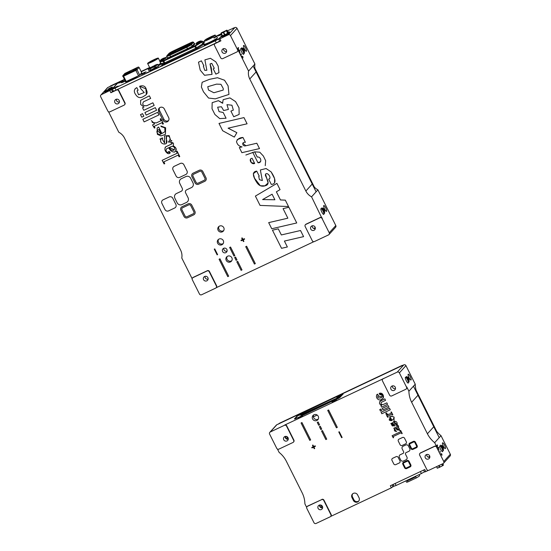 <?xml version="1.0" encoding="UTF-8"?>
<svg xmlns="http://www.w3.org/2000/svg" width="551" height="551" viewBox="0 0 551 551"><rect width="100%" height="100%" fill="white"/><g stroke="black" fill="none" stroke-linecap="round" stroke-linejoin="round"><path stroke-width="0.83" d="M207.879 277.656A2.438 2.356 -137.8 0 0 203.925 277.029A2.438 2.356 -137.8 0 0 203.588 279.681A2.438 2.356 -137.8 0 0 207.541 280.307A2.438 2.356 -137.8 0 0 207.879 277.656M205.041 276.354A2.438 2.356 -137.8 0 0 208.106 279.13M104.304 91.872A4.814 0.461 -26.6 0 0 104.229 92.038A4.814 0.461 -26.6 0 0 108.216 90.55A4.814 0.461 -26.6 0 0 112.762 87.884A4.814 0.461 -26.6 0 0 112.838 87.719A4.814 0.461 -26.6 0 0 108.85 89.207A4.814 0.461 -26.6 0 0 104.304 91.872M112.831 87.802A4.814 0.461 -26.6 0 0 108.609 89.469A4.814 0.461 -26.6 0 0 104.359 91.989A4.814 0.461 -26.6 0 0 104.297 92.072M110.441 89.124L106.708 90.936L110.441 89.124M108.457 88.794L112.19 86.975L108.457 88.794M226.385 49.989A2.438 2.356 -137.8 0 0 222.432 49.363A2.438 2.356 -137.8 0 0 222.101 52.014A2.438 2.356 -137.8 0 0 226.048 52.641A2.438 2.356 -137.8 0 0 226.385 49.989M223.554 48.681A2.438 2.356 -137.8 0 0 226.619 51.457M221.536 36.524A4.814 0.461 -26.6 0 0 221.385 36.669A4.814 0.461 -26.6 0 0 221.309 36.834A4.814 0.461 -26.6 0 0 225.297 35.347A4.814 0.461 -26.6 0 0 229.843 32.681A4.814 0.461 -26.6 0 0 229.919 32.523A4.814 0.461 -26.6 0 0 229.533 32.523M228.72 32.22L229.271 31.772L228.231 32.096M240.794 48.564A3.21 0.765 64.8 0 0 241.607 51.89A3.21 0.765 64.8 0 0 243.597 54.329A3.21 0.765 64.8 0 0 243.659 54.28A3.21 0.765 64.8 0 0 242.853 50.954A3.21 0.765 64.8 0 0 240.856 48.516A3.21 0.765 64.8 0 0 240.794 48.564M243.563 45.499A3.216 0.765 64.8 0 0 244.375 48.832A3.216 0.765 64.8 0 0 246.373 51.271A3.216 0.765 64.8 0 0 246.435 51.229A3.216 0.765 64.8 0 0 245.629 47.889A3.216 0.765 64.8 0 0 243.625 45.451A3.216 0.765 64.8 0 0 243.563 45.499M315.082 227.108A2.438 2.356 -137.8 0 0 311.129 226.482A2.438 2.356 -137.8 0 0 310.792 229.133A2.438 2.356 -137.8 0 0 314.745 229.76A2.438 2.356 -137.8 0 0 315.082 227.108M312.252 225.807A2.438 2.356 -137.8 0 0 315.31 228.582M320.957 208.65A3.21 0.765 64.8 0 0 321.77 211.977A3.21 0.765 64.8 0 0 323.761 214.408A3.21 0.765 64.8 0 0 323.823 214.367A3.21 0.765 64.8 0 0 323.017 211.033A3.21 0.765 64.8 0 0 321.019 208.602A3.21 0.765 64.8 0 0 320.957 208.65M323.726 205.578A3.216 0.765 64.8 0 0 324.539 208.919A3.216 0.765 64.8 0 0 326.536 211.357A3.216 0.765 64.8 0 0 326.598 211.309A3.216 0.765 64.8 0 0 325.793 207.975A3.216 0.765 64.8 0 0 323.788 205.537A3.216 0.765 64.8 0 0 323.726 205.578M223.265 240.58A3.203 3.099 -137.8 0 0 218.072 239.754A3.203 3.099 -137.8 0 0 217.631 243.239A3.203 3.099 -137.8 0 0 222.824 244.059A3.203 3.099 -137.8 0 0 223.265 240.58M218.568 239.313A3.203 3.099 -137.8 0 0 223.21 243.521M231.854 257.73A3.203 3.099 -137.8 0 0 226.661 256.911A3.203 3.099 -137.8 0 0 226.22 260.389A3.203 3.099 -137.8 0 0 231.413 261.215A3.203 3.099 -137.8 0 0 231.854 257.73M227.157 256.47A3.203 3.099 -137.8 0 0 231.799 260.671M226.888 249.472A2.438 2.356 -137.8 0 0 222.935 248.845A2.438 2.356 -137.8 0 0 222.597 251.497A2.438 2.356 -137.8 0 0 226.551 252.124A2.438 2.356 -137.8 0 0 226.888 249.472M223.851 248.232A2.438 2.356 -137.8 0 0 227.074 251.146M223.761 227.625A3.216 3.113 -137.8 0 0 218.554 226.798A3.216 3.113 -137.8 0 0 218.113 230.29A3.216 3.113 -137.8 0 0 223.32 231.117A3.216 3.113 -137.8 0 0 223.761 227.625M219.05 226.358A3.216 3.113 -137.8 0 0 223.713 230.58M203.484 91.831L201.377 87.01L202.141 82.285L209.545 79.323L217.473 77.719L224.539 80.239L228.093 85.86L228.961 94.421L215.31 98.849L208.547 98.044L203.484 91.831M228.961 94.421L228.1 85.86L224.546 80.239L217.48 77.719L209.552 79.316L202.148 82.278M223.196 90.075L213.891 92.747L208.471 89.992L207.775 86.7L216.557 84.124L220.937 84.303L223.265 88.539L223.196 90.075L213.891 92.754L208.471 89.999L207.775 86.7M119.181 100.537A2.438 2.356 -137.8 0 0 115.228 99.91A2.438 2.356 -137.8 0 0 114.89 102.562A2.438 2.356 -137.8 0 0 118.844 103.189A2.438 2.356 -137.8 0 0 119.181 100.537M116.344 99.228A2.438 2.356 -137.8 0 0 119.409 102.004M193.201 174.55A1.543 1.488 -137.8 0 0 192.995 176.217L196.087 182.402A1.543 1.488 -137.8 0 0 198.133 183.139L204.256 180.246A1.543 1.488 -137.8 0 0 204.917 178.242L201.818 172.064A1.543 1.488 -137.8 0 0 199.779 171.327L193.656 174.212A1.543 1.488 -137.8 0 0 192.988 176.224L196.087 182.409A1.543 1.488 -137.8 0 0 198.126 183.139L204.249 180.253A1.543 1.488 -137.8 0 0 204.703 179.915M205.957 177.753L202.858 171.568A2.721 2.631 -137.8 0 0 199.255 170.273L193.132 173.159A2.721 2.631 -137.8 0 0 191.948 176.713L195.047 182.898A2.721 2.631 -137.8 0 0 198.656 184.192L204.779 181.307A2.721 2.631 -137.8 0 0 205.957 177.753M205.585 180.707A2.721 2.631 -137.8 0 0 205.957 177.746L202.864 171.568A2.721 2.631 -137.8 0 0 199.255 170.273L193.132 173.159A2.721 2.631 -137.8 0 0 192.327 173.751A2.721 2.631 -137.8 0 0 192.327 173.758L192.327 173.751M168.599 210.868L174.701 207.989A2.721 2.631 -137.8 0 0 175.879 204.435L172.787 198.257A2.721 2.631 -137.8 0 0 169.178 196.962L163.075 199.834A2.721 2.631 -137.8 0 0 161.898 203.388L164.997 209.573A2.721 2.631 -137.8 0 0 168.599 210.868M259.5 148.598L256.814 143.232L245.829 145.781L256.821 143.232L259.507 148.591L241.882 152.682L239.313 147.537L242.054 146.903C239.044 146.311 237.199 144.534 236.51 141.559C237.557 138.962 239.706 137.598 242.963 137.468L245.395 142.33L242.97 137.468L237.164 139.658M242.722 143.17L245.829 145.774C242.151 146.848 241.593 141.579 245.395 142.33L245.402 142.323M239.313 147.537L242.041 146.897M260.651 161.608L257.951 162.738L252.73 152.324L257.951 162.738C262.503 163.192 261.078 156.215 257.262 157.09L254.645 151.842L245.849 155.024M252.082 158.268C247.984 158.764 251.545 165.114 254.665 163.433L252.082 158.268M280.053 189.634L276.919 183.366L255.388 196.094L260.051 205.406L288.524 206.535L285.315 200.144L280.445 199.951L276.375 191.81L280.053 189.634L276.912 183.373L255.395 196.087M262.607 199.565L272.091 194.207L274.887 199.772L262.607 199.565L274.88 199.772M300.522 230.511L281.341 234.94L278.283 228.844L272.463 230.187L281.54 248.315L287.36 246.972L284.406 241.069L303.587 236.634L300.522 230.511L281.341 234.946L278.283 228.837L272.469 230.187M214.27 249.135L214.745 248.907L217.604 254.631L217.128 254.858L214.27 249.135L214.738 248.914L217.611 254.624M162.69 138.349L162.449 137.867L162.69 138.349L162.063 138.859L164.618 143.06L164.522 135.904L169.15 135.58L170.562 140.174L171.898 140.87L170.569 140.174L169.157 135.574L164.522 135.904M159.907 139.066L162.449 137.867L159.9 139.072L160.871 139.617C159.032 144.293 168.213 146.187 166.822 140.65C165.617 138.046 166.03 136.434 168.055 135.821C170.541 137.55 170.707 139.513 168.537 141.71L168.84 142.316L171.891 140.877M162.063 138.852L164.618 143.053M201.397 60.851L203.877 65.796L201.397 60.851L198.491 62.16L201.397 60.851M213.237 68.882L214.284 68.29L213.237 68.882L215.861 74.13L218.967 72.649L218.182 66.065L215.785 61.815L210.413 58.303L204.889 59.873L206.852 70.259L204.779 70.37L203.347 66.148L203.87 65.803M218.967 72.642L218.182 66.065L215.792 61.815L210.413 58.296L204.889 59.873M206.859 70.259L204.786 70.37L203.347 66.148M214.284 68.296L211.784 63.372L210.034 63.944L211.295 67.821L212.039 74.378L204.531 75.28L200.22 70.129L198.491 62.16M210.034 63.937L212.039 74.378M217.645 107.197L219.084 111.653L223.203 112.5L219.078 111.653L217.645 107.197L221.44 106.756L223.665 110.544L228.41 109.435L226.957 104.662L231.943 105.22L233.342 110.11L230.91 111.102L233.342 110.11M226.068 118.231L223.203 112.5L226.068 118.238L219.739 118.603L214.931 114.518L212.018 108.733L212.169 102.658L218.444 100.668L222.549 103.244L223.169 99.669L229.912 97.899L235.58 101.618L239.017 107.796L239.141 114.422L239.024 107.789L235.587 101.611L229.919 97.899L223.176 99.669M212.176 102.658L218.437 100.668L222.818 103.12M230.91 111.102L233.748 116.764L239.148 114.415M226.964 104.656L228.41 109.429M219.002 123.431L243.976 117.59L247.082 123.796L228.086 128.169L236.861 132.667L234.32 137.096L222.659 130.732L219.002 123.431L243.983 117.583L247.082 123.796M159.645 107.721A3.216 3.113 -137.8 0 0 159.59 110.675L163.888 119.25A3.216 3.113 -137.8 0 0 168.599 120.524M163 120.235A3.216 3.113 -137.8 0 0 168.207 121.062A3.216 3.113 -137.8 0 0 168.654 117.57L164.356 108.988A3.216 3.113 -137.8 0 0 159.143 108.161A3.216 3.113 -137.8 0 0 158.702 111.66L163 120.235L163.888 119.25M324.016 211.419L321.832 207.851L324.022 208.788L324.608 209.959L324.587 213.354L324.016 211.419M324.05 209.711L324.608 209.959M324.257 210.124L324.236 212.658M324.05 209.676L323.279 209.366L324.029 210.868L324.05 209.676M323.471 209.752L323.106 209.607M323.678 210.744L323.692 210.193M322.039 208.257L323.671 208.96L324.029 209.669M323.671 208.96L324.022 208.788M311.563 196.831L322.073 218.513A1.605 1.55 -137.8 0 0 319.952 217.748L305.839 224.402A1.605 1.55 -137.8 0 0 305.151 226.495L312.307 240.787A1.605 1.55 -137.8 0 0 314.428 241.552L328.541 234.898A1.605 1.55 42.2 0 0 329.009 234.547L335.58 227.301A1.605 1.55 42.2 0 0 335.8 225.559L317.906 189.826A12.845 12.418 -137.8 0 1 312.21 184.027L256.098 71.974A12.845 12.418 -137.8 0 1 254.92 64.047L248.577 71.051A12.845 12.418 -137.8 0 0 249.755 78.972L305.867 191.032A12.845 12.418 -137.8 0 0 311.563 196.831L317.906 189.826M322.294 218.272A1.605 1.55 -137.8 0 0 320.172 217.507L306.067 224.154A1.605 1.55 -137.8 0 0 305.591 224.505L305.371 224.753M322.073 218.513L329.229 232.804A1.605 1.55 42.2 0 1 329.009 234.547M242.922 57.993L241.834 56.209L242.929 56.677L242.922 57.993M242.929 57.717L242.557 56.967L242.812 57.772M242.034 56.615L242.66 57.008M242.578 56.849L242.929 56.677M239.837 50.506L239.375 51.016L240.016 52.586L239.01 50.568L239.561 49.955L239.837 50.506L239.21 50.974M239.279 50.265L239.485 50.671M244.444 49.872L244.424 53.268L242.757 49.142L241.669 47.772L243.859 48.708L244.444 49.872L244.072 52.572M243.886 49.59L243.115 49.28L243.866 50.782L243.886 49.59M243.514 50.664L243.528 50.113M243.308 49.666L242.943 49.521M241.875 48.171L243.508 48.874L243.866 49.583M243.886 49.624L244.093 50.038M243.508 48.874L243.859 48.708M100.902 95.006L107.466 87.761A1.605 1.55 42.2 0 1 107.941 87.409L117.563 83.008L111.529 89.696L101.377 94.655A1.605 1.55 42.2 0 0 100.681 96.749L107.838 111.04A1.605 1.55 -137.8 0 0 109.966 111.805L124.071 105.158A1.605 1.55 -137.8 0 0 124.547 104.807L124.767 104.559A1.605 1.55 -137.8 0 0 124.987 102.817L118.864 90.584A1.605 1.55 -137.8 0 0 116.736 89.82L215.255 43.508A1.605 1.55 -137.8 0 0 214.559 45.602L220.689 57.834A1.605 1.55 -137.8 0 0 222.818 58.599L236.923 51.952A1.605 1.55 -137.8 0 0 237.619 49.852L230.463 35.56L237.026 28.315L254.92 64.047M113.292 90.943L110.875 92.726L116.516 90.061A1.605 1.55 -137.8 0 1 118.644 90.825L124.767 103.065A1.605 1.55 -137.8 0 1 124.547 104.807M215.255 43.508L220.903 40.843L219.87 38.79L218.713 39.204L221.385 36.221M227.563 30.76L234.898 27.55A1.605 1.55 42.2 0 1 237.026 28.315M219.87 38.79L228.334 34.796A1.605 1.55 42.2 0 1 230.463 35.56M220.903 40.843L219.766 41.208M215.482 43.26A1.605 1.55 -137.8 0 0 215.007 43.612L214.78 43.86M237.398 51.601L237.619 51.353A1.605 1.55 -137.8 0 0 237.839 49.611L248.577 71.051M237.798 48.151L238.349 47.538L238.624 48.089L238.163 48.598L238.803 50.162L237.798 48.151M238.066 47.847L238.624 48.089M240.973 53.743L241.414 54.914L240.973 53.743M313.822 241.696L216.185 287.732M215.689 288.111L201.583 294.757A1.605 1.55 42.2 0 1 199.455 293.993L192.299 279.701A1.605 1.55 -137.8 0 1 192.995 277.608L207.1 270.954A1.605 1.55 -137.8 0 1 209.228 271.719L216.385 286.017A1.605 1.55 -137.8 0 1 215.689 288.111M216.164 287.76L216.385 287.512A1.605 1.55 -137.8 0 0 216.605 285.769L209.449 271.478A1.605 1.55 -137.8 0 0 207.321 270.713L193.215 277.367A1.605 1.55 -137.8 0 0 192.74 277.711L192.519 277.959M157.145 128.039L158.633 127.04L161.877 133.521L164.997 131.655L161.877 133.528L158.633 127.04L157.145 128.039L157.338 134.32L161.002 135.904L165.424 134.375L165.624 127.77L160.885 125.986L165.631 127.77L165.431 134.368M164.99 131.661L164.79 127.832L161.216 126.647L160.885 125.986M158.964 129.595C154.728 130.263 157.868 136.304 161.112 133.886L158.964 129.595M163.413 123.83L160.83 118.679L163.413 123.83L162.731 124.154L161.98 122.653L154.211 126.31L154.962 127.811L154.397 128.08L152.51 124.96L154.611 123.968L151.325 120.621L152.985 122.143L152.145 122.46L156.339 122.914L161.009 120.717L156.346 122.907L152.145 122.46M160.155 119.002L160.83 118.679L160.148 119.002L161.009 120.717M151.325 120.621L152.992 122.136M255.327 263.626L254.424 264.053L245.718 246.676L246.621 246.249L255.327 263.626L246.628 246.242L245.725 246.669M243.149 239.857L243.9 241.352L243.156 239.857L244.63 239.162L244.396 238.686L244.623 239.162M242.915 239.382L244.389 238.693L242.922 239.382L242.171 237.894L242.922 239.382M241.703 238.115L242.171 237.894L241.703 238.108L242.447 239.602L240.973 240.298L241.214 240.773L242.688 240.078L243.432 241.572L243.9 241.352M234.843 255.616L230.552 247.041L229.643 247.468L233.934 256.043L234.843 255.616L230.545 247.048L229.643 247.468M228.672 276.196L219.966 258.818L219.071 259.239L227.763 276.623L228.672 276.196L219.973 258.812L219.071 259.239M296.741 222.962L288.896 207.279L283.069 208.629L287.856 218.189L268.674 222.625L271.739 228.748L296.741 222.962L288.889 207.286L283.076 208.629M287.856 218.182L268.674 222.625M271.113 171.898L266.112 168.523L260.361 169.977L266.105 168.53L271.113 171.898C276.051 179.227 276.395 184.192 271.292 184.385L268.688 179.171C272.69 177.925 266.016 170.3 265.341 175.252C266.553 178.407 270.761 184.282 265.458 185.694C261.87 186.92 258.984 185.832 256.807 182.436C254.679 179.227 250.423 171.878 256.711 171.106L259.225 176.106L256.718 171.099L253.288 173.71L254.528 178.235L260.334 185.777L264.941 185.818L268.11 182.946L265.506 174.088M260.354 169.983L262.352 180.542L259.438 179.688L258.708 176.396L259.218 176.106M262.359 180.542L259.438 179.681L258.708 176.396M156.594 110.228L155.299 107.638L144.913 112.535L146.208 115.118L156.594 110.228L155.299 107.638L144.92 112.535M143.983 107.039L142.516 107.734L143.99 107.039L140.67 104.435L140.574 100.344L149.383 95.833L140.574 100.344M142.509 107.734L143.79 110.296L154.177 105.399L152.882 102.817L146.745 105.709C143.06 105.971 141.965 104.676 143.46 101.818L150.678 98.415L149.383 95.833L150.678 98.415M137.075 90.901L138.129 90.199L136.82 87.602C133.783 89.379 133.535 91.886 136.076 95.13C138.191 98.161 141.008 98.381 144.527 95.784C147.103 94.503 147.758 92.609 146.483 90.109C145.726 86.287 143.432 85.012 139.603 86.293L140.904 88.89L144.252 92.534L138.515 94.724L137.075 90.901L138.521 94.717L144.252 92.534M181.947 204.573L186.513 202.417A3.595 3.478 -137.8 0 0 188.07 197.726L185.639 192.871A2.314 2.232 -137.8 0 1 186.637 189.854L191.431 187.595A3.595 3.478 -137.8 0 0 192.988 182.904L190.667 178.276A3.595 3.478 -137.8 0 0 185.907 176.568L181.341 178.717A3.595 3.478 -137.8 0 0 179.784 183.414L182.216 188.27A2.314 2.232 -137.8 0 1 181.217 191.287L176.423 193.546A3.595 3.478 -137.8 0 0 174.867 198.236L177.181 202.864A3.595 3.478 -137.8 0 0 181.947 204.573M194.503 214.277A2.721 2.631 -137.8 0 0 194.882 211.315L191.782 205.13A2.721 2.631 -137.8 0 0 188.18 203.836L182.078 206.715A2.721 2.631 -137.8 0 0 181.272 207.314M187.581 201.632A3.595 3.478 -137.8 0 0 188.077 197.726L185.639 192.871A2.314 2.232 -137.8 0 1 185.956 190.364M181.899 190.777A2.314 2.232 -137.8 0 1 181.217 191.28L176.43 193.539A3.595 3.478 -137.8 0 0 175.363 194.324M192.499 186.81A3.595 3.478 -137.8 0 0 192.995 182.898L190.674 178.276A3.595 3.478 -137.8 0 0 185.914 176.561L181.348 178.717A3.595 3.478 -137.8 0 0 180.28 179.502M138.129 90.199L136.827 87.602L135.05 88.821M146.318 94.455L145.884 88.828L139.603 86.287M154.177 105.399L152.882 102.81L146.752 105.702C143.06 105.964 141.965 104.669 143.467 101.811M268.688 179.165L269.776 178.558M274.55 182.774L274.598 178.614L271.12 171.891M236.992 259.9L236.083 260.334L234.657 257.469L235.559 257.041L236.992 259.9L235.552 257.048L234.65 257.475M241.999 269.907L241.097 270.341L236.799 261.766L237.708 261.332L241.999 269.907L237.701 261.339L236.799 261.766M240.98 240.291L242.447 239.602M152.517 124.953L154.604 123.968M154.218 126.31L154.962 127.811M192.147 278.716L181.782 258.02A12.845 12.418 -137.8 0 0 180.604 250.092L124.492 138.032A12.845 12.418 -137.8 0 0 118.796 132.24L108.547 111.763M228.1 128.169L236.868 132.66L234.327 137.096M164.742 163.647L163.847 161.856L178.214 155.079L179.089 156.821L179.764 156.498L177.078 151.119L176.403 151.442L177.264 153.185L162.125 160.32L164.108 163.95L164.742 163.647L163.84 161.856M179.764 156.498L177.071 151.126L176.396 151.442M165.093 147.296L165.748 146.814C164.329 148.88 164.742 150.919 166.974 152.937C168.22 153.998 169.295 153.943 170.204 152.765C169.522 151.091 168.778 151.057 167.959 152.675C165.947 151.739 165.52 150.416 166.684 148.701C165.527 150.409 165.954 151.732 167.965 152.668L168 152.641M168.262 151.835L169.983 153.171M170.707 142.516L170.7 142.516C173.331 142.316 174.123 143.37 173.09 145.678C174.123 143.37 173.324 142.316 170.7 142.523L170.92 142.964C172.132 142.764 172.463 143.081 171.912 143.914L165.748 146.814L172.236 143.694M175.79 151.339L175.859 148.047L173.097 145.684C176.699 147.854 177.16 149.989 174.474 152.083C171.822 151.952 169.922 150.499 168.764 147.723L166.684 148.701M168.537 141.703L169.081 141.201M166.519 136.111L166.361 143.37M287.36 246.972L284.412 241.069M303.587 236.627L300.529 230.504M288.524 206.535L285.315 200.137L280.452 199.944L276.375 191.803M265.251 165.665L265.651 160.727L263.357 156.016L259.769 152.186L254.645 151.842M142.84 119.305L157.648 112.321L142.84 119.312L144.135 121.895L158.936 114.911L157.648 112.321L158.943 114.904M140.498 114.615L141.786 117.205L143.839 116.233L142.551 113.651L140.498 114.615L142.544 113.651L143.845 116.233M186.624 173.889A2.721 2.631 -137.8 0 0 186.996 170.934L183.903 164.749A2.721 2.631 -137.8 0 0 180.294 163.454L174.192 166.333A2.721 2.631 -137.8 0 0 173.386 166.932M175.507 207.39A2.721 2.631 -137.8 0 0 175.886 204.435L172.787 198.25A2.721 2.631 -137.8 0 0 169.185 196.955L163.082 199.834A2.721 2.631 -137.8 0 0 162.276 200.426M315.282 227.673L313.671 228.431M182.147 208.106A1.543 1.488 -137.8 0 0 181.933 209.779L185.033 215.958A1.543 1.488 -137.8 0 0 187.071 216.695L193.174 213.816A1.543 1.488 -137.8 0 0 193.628 213.478M250.471 158.977L251.222 162.538L254.665 163.433M177.264 153.185L162.125 160.32M180.294 163.461L174.192 166.333A2.721 2.631 -137.8 0 0 173.014 169.887L176.106 176.072A2.721 2.631 -137.8 0 0 179.716 177.367L185.818 174.488A2.721 2.631 -137.8 0 0 186.996 170.941L183.896 164.756A2.721 2.631 -137.8 0 0 180.294 163.461M169.315 147.468C170.287 149.893 171.857 150.774 174.02 150.106C175.177 147.813 174.405 146.552 171.712 146.332L169.315 147.468L174.295 149.851M157.255 130.615L161.112 133.886M185.026 215.964A1.543 1.488 -137.8 0 0 187.071 216.695L193.174 213.822A1.543 1.488 -137.8 0 0 193.835 211.811L190.742 205.626A1.543 1.488 -137.8 0 0 188.704 204.896L182.601 207.768A1.543 1.488 -137.8 0 0 181.933 209.779L185.026 215.964M194.875 211.322L191.782 205.137A2.721 2.631 -137.8 0 0 188.173 203.842L182.071 206.721A2.721 2.631 -137.8 0 0 180.893 210.268L183.993 216.453A2.721 2.631 -137.8 0 0 187.595 217.748L193.697 214.869A2.721 2.631 -137.8 0 0 194.875 211.322M152.475 66.988L150.409 67.697L155.513 65.142L152.475 66.988M153.281 66.099L151.373 67.243L153.281 66.099M154.631 68.558L156.112 67.732M150.368 67.821L152.482 67.312L155.637 65.183M151.132 67.139A4.973 0.475 -26.6 0 0 149.727 67.966A4.973 0.475 -26.6 0 0 148.66 68.779A4.973 0.475 -26.6 0 0 148.866 68.909L148.233 69.426L148.866 68.909L149.9 69.185L152.221 67.601L154.941 66.809L156.436 65.342A4.973 0.475 -26.6 0 0 157.428 64.384A4.973 0.475 -26.6 0 0 157.29 64.398A4.973 0.475 -26.6 0 0 154.638 65.383M148.866 68.909A4.973 0.475 -26.6 0 0 152.221 67.601A4.973 0.475 -26.6 0 0 156.436 65.342L158.323 64.674L157.29 64.398M158.323 64.674L158.853 65.734L150.43 70.246L148.77 70.487L148.233 69.426M154.941 66.809L155.472 67.869M149.9 69.185L150.43 70.246M158.578 66.086L158.853 65.734M156.181 59.549A3.816 0.365 -26.6 0 0 153.02 60.906A3.816 0.365 -26.6 0 0 150.044 62.628M153.13 61.154L153.577 60.941L153.13 61.154M154.273 60.452L154.728 60.238L154.273 60.452M152.496 61.292L152.944 61.078L152.496 61.292M150.988 62.16L151.435 61.946L150.988 62.16M157.214 58.799A4.828 0.461 -26.6 0 0 157.29 58.633A4.828 0.461 -26.6 0 0 153.281 60.128A4.828 0.461 -26.6 0 0 148.729 62.8A4.828 0.461 -26.6 0 0 148.653 62.959A4.828 0.461 -26.6 0 0 152.655 61.471A4.828 0.461 -26.6 0 0 157.214 58.799M158.378 64.791A5.985 0.572 -26.6 0 0 160.658 63.269M147.709 63.275A5.985 0.572 -26.6 0 0 147.613 63.475A5.985 0.572 -26.6 0 0 152.579 61.629A5.985 0.572 -26.6 0 0 158.227 58.316A5.985 0.572 -26.6 0 0 158.323 58.117A5.985 0.572 -26.6 0 0 153.357 59.963A5.985 0.572 -26.6 0 0 147.709 63.275M158.729 65.486A7.067 0.675 -26.6 0 0 161.057 64.081M158.433 64.894A7.067 0.675 -26.6 0 0 160.761 63.482M160.734 60.603L162.738 60.1L165.706 58.11M160.706 60.555L160.32 61.085A0.503 0.482 -98.3 0 0 160.114 61.753L161.409 64.426A4.043 0.386 -26.6 0 1 161.223 64.398L160.796 63.551A4.043 0.386 -26.6 0 0 160.988 63.579L164.033 63.138L163.158 61.313L160.114 61.753A4.009 0.386 153.4 0 1 159.921 61.726L160.796 63.551A4.043 0.386 -26.6 0 0 160.988 63.579L164.715 62.869L195.639 48.288L202.685 43.922A4.043 0.386 -26.6 0 0 203.574 43.171L202.637 41.38A4.009 0.386 153.4 0 1 201.756 42.117L194.744 46.477L163.158 61.313A0.503 0.482 -98.3 0 1 163.365 60.638L194.606 45.933L195.639 48.288L202.685 43.922A4.043 0.386 -26.6 0 0 203.574 43.171A4.043 0.386 -26.6 0 0 203.388 43.15M161.409 64.426L164.453 63.985L164.033 63.138L164.715 62.869L163.681 60.514M196.273 43.846L198.277 43.343L201.253 41.353M213.506 36.889A7.349 0.703 153.4 0 1 208.195 39.672A7.349 0.703 153.4 0 1 203.76 41.483L205.42 39.651A7.349 0.703 153.4 0 1 210.73 36.869A7.349 0.703 153.4 0 1 215.172 35.05L213.506 36.889L214.091 38.053A7.349 0.703 -26.6 0 0 216.619 36.146A7.349 0.703 -26.6 0 0 215.758 36.221L215.172 35.05M216.639 36.187L221.344 33.969L216.626 36.166L217.363 37.633A7.349 0.703 153.4 0 1 209.525 42.324A7.349 0.703 153.4 0 1 204.221 44.211L203.477 42.723A7.349 0.703 -26.6 0 0 204.345 42.654L203.76 41.483M210.076 37.592L206.294 39.858L212.638 36.683L210.076 37.592M215.758 36.221L214.091 38.053M204.056 42.076A7.349 0.703 -26.6 0 0 203.477 42.723M130.091 72.064L130.126 71.279L129.657 71.107L136.91 68.007L135.594 69.467L133.032 70.955L135.608 69.743L137.922 67.188L124.884 73.414L122.818 75.707L133.032 70.955M130.435 71.899L130.126 71.279M129.444 71.348L129.85 71.582L128.404 71.837L129.657 71.107M129.051 72.553L128.81 72.071L128.679 72.725M126.2 73.896L126.034 73.565L128.514 72.395L128.107 72.16L128.404 71.837M125.924 74.309L124.306 74.791L125.628 73.331L128.107 72.16M125.628 73.331L126.034 73.565L125.387 74.275M135.608 69.743L135.835 70.397L137.006 69.722L136.379 69.295M138.439 67.022L139.079 67.415L141.827 72.89L139.066 67.449L137.006 69.722L139.727 75.15M122.825 75.714L122.77 76.465L123.576 76.183L123.348 75.521M141.731 72.711L139.92 74.998L138.542 75.79L135.835 70.397L123.576 76.183L126.275 81.576M129.747 72.367L129.154 72.691L129.747 72.367M128.817 72.87L128.445 73.028L128.817 72.87M128.934 72.787L128.383 73.049L128.934 72.787M128.975 72.877L128.548 73.069M128.486 73.097L129.051 72.849M129.884 72.45L130.553 72.126M126.957 73.834L127.329 73.62M133.246 70.714L130.546 71.995M130.132 72.188L128.803 72.815M128.714 72.856L126.213 74.171M134.961 68.806L137.791 67.332L134.905 68.689M128.417 71.747L125.132 73.545L128.417 71.747M126.365 73.82L133.48 70.466M134.327 70.067L134.162 69.736L136.235 68.758M134.375 69.206L134.162 69.736M133.679 69.35L133.466 69.874L134.251 69.509M133.466 69.874L133.707 70.356M137.585 67.559L134.85 68.93L137.44 67.532M125.483 73.345L128.073 71.947L125.463 73.393M129.919 72.326L130.415 72.091L129.919 72.326M129.843 72.36L130.587 71.947L129.843 72.36M182.305 55.823L181.809 56.119M142.998 73.696L146.084 71.878L143.997 72.594L140.932 74.461L142.998 73.696M124.857 80.639L121.172 82.781L124.932 80.949L123.011 82.127M215.372 40.65L218.458 38.832L216.371 39.548L213.306 41.408L215.145 40.753M115.159 87.898L118.245 86.08L116.158 86.796L113.093 88.656L114.932 88.002M120.132 82.416L123.21 80.591L121.124 81.314L118.066 83.173L120.132 82.416M162.559 65.548L165.644 63.73L163.557 64.446L160.493 66.313L162.559 65.548M221.385 34.038L218.272 35.925L221.626 34.52M147.468 72.395L146.738 72.835L147.468 72.395M147.744 72.353L146.841 72.746M208.312 43.247L209.931 42.661L207.513 43.743M208.567 43.212L207.775 43.591L208.567 43.212M211.598 41.497L212.665 40.994L211.598 41.497M124.381 79.681L121.268 81.155A3.726 0.358 -26.6 0 0 117.356 83.408L112.39 88.89A3.726 0.358 -26.6 0 0 112.328 89.014A3.726 0.358 -26.6 0 0 115.014 88.057L215.227 40.808A3.726 0.358 -26.6 0 0 219.14 38.556L221.344 36.125M221.633 35.808L222.039 35.354M112.328 89.014L113.361 91.073A3.726 0.358 -26.6 0 0 116.047 90.116L216.261 42.868A3.726 0.358 -26.6 0 0 219.629 41.036M138.542 75.79L125.201 81.941M133.094 78.607L131.868 79.33M132.653 78.924L132.02 79.165M132.777 78.786L132.082 79.082M134.292 78.042L133.163 78.752L134.292 78.042M135.16 77.636L134.465 78.139L135.16 77.636M137.006 76.768L135.78 77.491M136.558 77.078L135.939 77.347M136.682 76.947L135.994 77.243M154.018 69.309L152.717 70.067M154.514 69.137L155.506 68.696L154.514 69.137M156.098 68.331L155.651 68.689M157.49 67.67L156.305 68.228M177.939 57.793L176.864 58.337M183.91 54.983L182.705 55.672M209.931 42.654L208.884 43.15M205.461 44.417L204.352 44.941M150.65 70.211A3.843 0.372 -26.6 0 0 152.489 69.729M153.626 69.206A3.843 0.372 -26.6 0 0 156.718 67.525M149.741 67.725L141.242 71.733M214.029 40.375L212.955 40.919M212.617 41.043L211.398 41.766M212.176 41.359L211.508 41.669M212.3 41.222L211.605 41.518M211.005 41.862L210.069 42.372M209.366 42.579L208.492 43.164M208.126 43.336L209.408 42.53L208.126 43.274M208.925 42.895L208.299 43.157M209.049 42.758L208.354 43.054M207.947 43.391L206.797 43.935M206.763 43.804L205.537 44.528M206.322 44.121L205.695 44.383M206.446 43.984L205.75 44.28M182.05 55.858L181.238 56.326M180.948 56.381L179.282 57.311M180.7 56.553L179.901 57.022M180.129 56.767L180.721 56.629M178.235 57.662L179.295 57.152L178.235 57.662M158.846 67.029L157.586 67.711M152.035 70.211L151.236 70.707M150.637 70.9L149.941 71.354M150.657 71.01L149.996 71.258L150.657 71.01M149.245 71.561L148.55 72.064L149.245 71.561M148.605 71.857L148.157 72.215M147.516 72.374L146.793 72.835M131.792 79.22L130.683 79.743M130.38 79.888L129.086 80.646M128.975 80.549L127.749 81.272M128.535 80.866L127.908 81.135M128.659 80.728L127.963 81.031M127.129 81.417L126.441 81.92L127.129 81.417M152.296 70.177L151.497 70.556L152.296 70.177M208.581 43.24L208.085 43.529M156.525 68.269L157.62 67.58L156.525 68.269M157.021 67.931L156.649 68.11L157.021 67.931M153.791 69.385L152.661 70.094L153.791 69.385M158.888 66.981L157.579 67.683L158.888 66.981M158.385 67.367L157.848 67.559L158.385 67.367M177.553 58.055L176.919 58.372L177.553 58.055M205.234 44.493L204.166 45.127L205.234 44.493M205.068 44.679L204.435 44.996L205.068 44.679M182.037 55.837L181.231 56.305L182.037 55.837M182.298 55.803L181.499 56.181L182.298 55.803M183.683 55.059L182.698 55.644L183.683 55.059M183.449 55.314L182.966 55.52L183.449 55.314M205.737 44.259L206.804 43.756L205.737 44.259M213.595 40.684L213.023 40.981M207.451 43.453L206.653 44.004L207.451 43.453M213.643 40.636L213.01 40.953L213.643 40.636M127.949 81.004L129.017 80.501L127.949 81.004M130.16 79.964L129.03 80.673L130.16 79.964M131.565 79.296L130.497 79.929L131.565 79.296M131.407 79.482L130.773 79.799L131.407 79.482M135.98 77.216L137.047 76.713L135.98 77.216M152.303 70.204L151.807 70.494M158.53 67.208L158.02 67.566M177.505 58.103L176.933 58.399M150.871 70.859L150.251 71.107M201.094 41.594L200.75 41.167A9.753 9.422 -137.8 0 0 196.156 43.329L196.411 44.114M201.315 41.49L200.922 40.974A9.753 9.422 -137.8 0 0 196.328 43.136L196.294 43.322M200.75 41.167L196.115 43.515L200.922 41.249M196.128 43.55L196.335 43.949M165.555 58.351L165.204 57.924A9.753 9.422 -137.8 0 0 160.61 60.087L165.204 57.924M165.768 58.248L165.383 57.731A9.753 9.422 -137.8 0 0 160.782 59.894L160.747 60.087M165.555 57.821L166.905 56.629L165.383 57.731M165.383 58.013L160.575 60.293L160.789 60.706M163.117 60.975L163.681 60.7M164.453 63.985L196.066 49.135L203.112 44.762A4.043 0.386 -26.6 0 0 204.001 44.018L203.574 43.171M165.142 63.716L164.715 62.869L195.639 48.288L196.066 49.135M143.487 73.462L142.764 73.806M144.582 72.89L143.412 73.317M144.341 73.338L144.142 72.863M144.823 73.138L144.693 72.629M143.611 73.4L144.031 73.187M141.208 74.426L145.884 72.085M142.702 74.199L142.392 73.772M123.851 81.727L124.271 81.507M122.942 82.519L122.639 82.099M121.454 82.746L124.953 80.825M109.725 86.693A1.605 1.55 42.2 0 1 110.2 86.342L124.374 79.661M109.924 86.473L110.124 86.259A1.605 1.55 42.2 0 1 110.599 85.908L124.271 79.461M141.235 71.713L149.734 67.704M141.132 71.506L149.631 67.504M203.112 42.282L203.96 41.883M216.212 36.111L221.233 33.742M233.039 28.177A1.605 1.55 42.2 0 1 233.865 28.039M253.123 66.03L316.109 191.81M254.913 68.372L314.394 187.161M119.836 82.912L119.188 82.719L119.898 82.519M120.745 82.113L121.165 81.899M121.716 81.603L119.526 82.485M121.475 82.058L121.275 81.576M121.957 81.851L121.826 81.341M118.341 83.139L123.018 80.797M117.032 86.927L115.097 87.747M116.502 87.54L116.302 87.058M114.863 88.394L114.56 87.974M115.772 87.602L116.199 87.382M113.375 88.621L118.052 86.28M163.172 65.252L163.592 65.039M163.874 64.887L162.331 65.659M164.384 64.99L164.253 64.481M162.263 66.051L161.96 65.624M164.425 64.584L163.847 64.804M160.768 66.278L165.445 63.937M220.951 34.865L221.371 34.651M221.681 34.809L221.481 34.327L220.111 35.271M218.554 35.891L221.474 34.224M215.985 40.354L216.405 40.133M217.239 39.679L215.31 40.498M213.581 41.373L218.258 39.031M228.355 32.344A4.47 0.427 153.4 0 1 229.347 32.144A4.47 0.427 153.4 0 1 229.278 32.295A4.47 0.427 153.4 0 1 225.056 34.768A4.47 0.427 153.4 0 1 221.35 36.146A4.47 0.427 153.4 0 1 221.419 36.001A4.47 0.427 153.4 0 1 222.101 35.471M229.347 32.144L229.671 32.791A4.47 0.427 153.4 0 1 229.664 32.853M227.095 30.884L226.812 30.326L221.185 32.964L226.785 30.326L223.727 32.302L224.939 34.727L222.39 35.76L221.185 32.964M224.526 34.927L223.307 32.495L221.041 33.349M221.178 33.329L222.39 35.76M221.337 32.888L226.922 30.167L221.323 32.812M227.267 30.808L226.922 30.167M226.84 30.105L228.445 32.516L227.618 33.294L226.406 30.863M226.681 30.691L227.894 33.115M227.618 33.294L224.939 34.727M223.727 32.302L223.307 32.495M221.729 36.827A4.47 0.427 153.4 0 1 221.674 36.793L221.35 36.146M303.897 412.837L301.507 413.629L298.456 415.516L303.897 412.837M342.267 394.75L336.819 397.423L342.267 394.75M339.175 398.022L333.713 400.797M300.66 416.377L295.391 418.801M304.366 413.154L300.743 415.213L302.974 414.683L335.614 399.296L339.981 396.713L304.366 413.154L304.772 413.512L304.29 414.07M301.418 413.629L297.506 415.523L294.427 418.925L296.989 418.113L339.905 397.485L342.984 394.082L340.422 394.895L301.418 413.629L297.747 415.736L294.778 419.015M340.532 395.191L342.998 394.399M332.033 402.023L336.358 399.916L332.033 402.023M298.181 417.982L302.506 415.881L298.181 417.982M395.246 387.195A2.438 2.356 -137.8 0 0 391.293 386.568A2.438 2.356 -137.8 0 0 390.955 389.22A2.438 2.356 -137.8 0 0 394.909 389.846A2.438 2.356 -137.8 0 0 395.246 387.195M392.415 385.886A2.438 2.356 -137.8 0 0 395.473 388.662M318.244 416.294A3.216 3.113 -137.8 0 0 313.03 415.468A3.216 3.113 -137.8 0 0 312.589 418.96A3.216 3.113 -137.8 0 0 317.803 419.786A3.216 3.113 -137.8 0 0 318.244 416.294M313.671 414.931A3.216 3.113 -137.8 0 0 318.271 419.097M429.601 455.801A2.438 2.356 -137.8 0 0 425.647 455.174A2.438 2.356 -137.8 0 0 425.31 457.826A2.438 2.356 -137.8 0 0 429.263 458.453A2.438 2.356 -137.8 0 0 429.601 455.801M426.77 454.492A2.438 2.356 -137.8 0 0 429.828 457.268M439.774 445.911A3.21 0.765 64.8 0 0 440.58 449.244A3.21 0.765 64.8 0 0 442.577 451.675A3.21 0.765 64.8 0 0 442.639 451.627A3.21 0.765 64.8 0 0 441.833 448.3A3.21 0.765 64.8 0 0 439.836 445.869A3.21 0.765 64.8 0 0 439.774 445.911M442.543 442.846A3.216 0.765 64.8 0 0 443.355 446.179A3.216 0.765 64.8 0 0 445.353 448.624A3.216 0.765 64.8 0 0 445.415 448.576A3.216 0.765 64.8 0 0 444.602 445.242A3.216 0.765 64.8 0 0 442.605 442.797A3.216 0.765 64.8 0 0 442.543 442.846M322.397 506.348A2.438 2.356 -137.8 0 0 318.444 505.722A2.438 2.356 -137.8 0 0 318.106 508.373A2.438 2.356 -137.8 0 0 322.06 509A2.438 2.356 -137.8 0 0 322.397 506.348M319.559 505.04A2.438 2.356 -137.8 0 0 322.624 507.815M288.042 437.742A2.438 2.356 -137.8 0 0 284.089 437.115A2.438 2.356 -137.8 0 0 283.751 439.767A2.438 2.356 -137.8 0 0 287.705 440.394A2.438 2.356 -137.8 0 0 288.042 437.742M286.279 438.858A3.21 0.765 -115.2 0 0 285.218 436.433A2.438 2.356 -137.8 0 0 288.269 439.209M288.104 437.88A3.216 0.765 -115.2 0 1 288.049 437.962A3.216 0.765 -115.2 0 1 287.987 438.011A3.216 0.765 -115.2 0 1 286.458 436.44M322.459 506.486A3.216 0.765 -115.2 0 1 322.404 506.569A3.216 0.765 -115.2 0 1 322.349 506.617A3.216 0.765 -115.2 0 1 320.813 505.053M405.419 377.304A3.21 0.765 64.8 0 0 406.225 380.638A3.21 0.765 64.8 0 0 408.222 383.069A3.21 0.765 64.8 0 0 408.284 383.021A3.21 0.765 64.8 0 0 407.471 379.694A3.21 0.765 64.8 0 0 405.481 377.263A3.21 0.765 64.8 0 0 405.419 377.304M408.188 374.239A3.216 0.765 64.8 0 0 408.994 377.573A3.216 0.765 64.8 0 0 410.998 380.018A3.216 0.765 64.8 0 0 411.06 379.97A3.216 0.765 64.8 0 0 410.247 376.636A3.216 0.765 64.8 0 0 408.25 374.191A3.216 0.765 64.8 0 0 408.188 374.239M409.042 382.008L408.477 380.08L406.294 376.512L408.484 377.449L409.069 378.613L409.042 382.008M406.493 376.918L408.484 377.449M408.484 379.529L408.505 378.337L407.733 378.027L408.25 379.632M408.505 378.365L408.697 381.32M408.133 377.614L408.484 378.33M408.711 378.778L409.069 378.613M395.804 464.61L399.296 462.971A1.557 1.501 -137.8 0 0 399.971 460.939L398.201 457.406A1.557 1.501 -137.8 0 0 396.135 456.662L392.649 458.308A1.557 1.501 -137.8 0 0 391.975 460.34L393.745 463.873A1.557 1.501 -137.8 0 0 395.804 464.61M399.757 462.626A1.557 1.501 -137.8 0 0 399.971 460.932L398.201 457.399A1.557 1.501 -137.8 0 0 396.141 456.655L392.656 458.301A1.557 1.501 -137.8 0 0 392.188 458.646M402.492 437.515L399 439.154A1.557 1.501 -137.8 0 0 398.332 441.186L400.095 444.719A1.557 1.501 -137.8 0 0 402.161 445.463L405.646 443.817A1.557 1.501 -137.8 0 0 406.321 441.785L404.551 438.252A1.557 1.501 -137.8 0 0 402.492 437.515M396.079 424.793L395.77 425.076L396.079 424.787L394.619 421.88L394.523 426.033L390.969 423.843L392.291 422.886L390.838 423.567M394.619 421.873L394.523 426.033M392.429 423.154L392.422 423.154C391.41 424.05 391.403 424.973 392.415 425.93C393.703 425.985 394.027 425.331 393.366 423.974C391.465 420.372 398.228 420.489 396.927 424.201L393.476 421.756M395.77 425.076L395.942 425.427L397.553 424.325M293.463 442.122A1.605 1.55 -137.8 0 0 293.683 440.38L286.527 426.088A1.605 1.55 -137.8 0 0 284.399 425.324L270.293 431.977A1.605 1.55 42.2 0 0 269.597 434.071L276.76 448.362A1.605 1.55 -137.8 0 0 278.882 449.127L292.987 442.474A1.605 1.55 -137.8 0 0 293.463 442.122L293.683 441.881A1.605 1.55 -137.8 0 0 293.903 440.139L286.747 425.84A1.605 1.55 -137.8 0 0 284.626 425.076L383.145 378.764A1.605 1.55 -137.8 0 0 382.449 380.858L389.605 395.157A1.605 1.55 -137.8 0 0 391.733 395.921L405.839 389.268A1.605 1.55 -137.8 0 0 406.535 387.174L399.379 372.882L405.942 365.63L415.247 384.212A25.697 24.829 -137.8 0 0 417.982 395.246L433.761 426.763A25.697 24.829 -137.8 0 0 441.014 435.669L450.319 454.251A1.605 1.55 42.2 0 1 450.098 455.994L443.534 463.239A1.605 1.55 42.2 0 1 443.059 463.591L428.953 470.244A1.605 1.55 -137.8 0 1 426.825 469.48L419.669 455.188A1.605 1.55 -137.8 0 1 420.365 453.087L434.47 446.441A1.605 1.55 -137.8 0 1 436.592 447.205L443.755 461.497A1.605 1.55 42.2 0 1 443.534 463.239M319.573 505.04A3.21 0.765 -115.2 0 1 320.634 507.471M269.818 432.328L276.382 425.076A1.605 1.55 42.2 0 1 276.857 424.725L403.814 364.865A1.605 1.55 42.2 0 1 405.942 365.63M306.673 507.409L304.896 503.862A25.697 24.829 -137.8 0 0 302.162 492.828L286.375 461.311A25.697 24.829 -137.8 0 0 279.13 452.405L277.463 449.086M321.619 499.647L307.513 506.3A1.605 1.55 -137.8 0 0 306.817 508.394L313.974 522.685A1.605 1.55 42.2 0 0 316.102 523.45L330.207 516.797A1.605 1.55 -137.8 0 0 330.903 514.703L323.747 500.411A1.605 1.55 -137.8 0 0 321.619 499.647L307.733 506.052A1.605 1.55 -137.8 0 0 307.258 506.403L307.038 506.651M330.683 516.445L330.903 516.204A1.605 1.55 -137.8 0 0 331.123 514.462L323.967 500.163A1.605 1.55 -137.8 0 0 321.839 499.406M441.902 455.346L440.814 453.563L441.909 454.031L441.902 455.346M441.916 454.472L441.53 454.32L441.909 455.071L441.916 454.472M441.014 453.962L441.633 454.361M441.551 454.196L441.909 454.031M437.983 447.915L438.541 447.302L438.816 447.853L438.355 448.362L438.995 449.933L437.983 447.915M438.259 447.612L438.816 447.853M442.832 448.686L440.648 445.118L442.839 446.055L443.424 447.219L443.403 450.615L442.832 448.686M442.859 446.971L443.424 447.219M443.066 447.384L443.052 449.926M442.839 448.135L442.866 446.944L442.088 446.634L442.611 448.245M440.848 445.525L442.487 446.22L442.846 446.937M442.487 446.22L442.839 446.055M406.314 388.916L406.535 388.669A1.605 1.55 -137.8 0 0 406.755 386.926L408.904 391.217A25.697 24.829 -137.8 0 0 411.638 402.251L427.418 433.768A25.697 24.829 -137.8 0 0 434.67 442.673L436.819 446.957A1.605 1.55 -137.8 0 0 434.691 446.193L420.585 452.846A1.605 1.55 -137.8 0 0 420.11 453.197L419.89 453.439M408.904 391.217L415.247 384.212M434.67 442.673L441.014 435.669M436.771 445.497L437.329 444.884L437.604 445.435L437.143 445.945L437.783 447.515L436.771 445.497M437.046 445.194L436.977 445.904M437.253 445.601L437.604 445.435M439.953 451.097L440.394 452.261L439.953 451.097M424.656 471.952L425.785 471.594L424.759 469.535L390.335 485.762L391.368 487.821L393.855 485.968M428.341 470.389L425.785 471.594M429.801 456.359L428.189 457.116M313.402 416.825L317.162 415.055M391.368 487.821L330.703 516.425M352.695 493.792A3.216 3.113 -137.8 0 0 352.509 496.961L353.942 499.819A3.216 3.113 -137.8 0 0 358.853 500.935M351.958 497.574L353.384 500.432A3.216 3.113 -137.8 0 0 358.598 501.258A3.216 3.113 -137.8 0 0 359.038 497.767L357.606 494.908A3.216 3.113 -137.8 0 0 352.399 494.082A3.216 3.113 -137.8 0 0 351.958 497.574L352.509 496.961M342.116 437.473L341.641 437.701L338.782 431.984L339.251 431.757L342.123 437.473L339.258 431.757L338.782 431.977M315.413 446.31L315.179 445.835L315.406 446.317L313.932 447.013L314.683 448.5L314.215 448.721L313.471 447.226L311.997 447.922L311.756 447.453L313.23 446.758L312.486 445.263L312.954 445.043L312.486 445.256M315.172 445.842L313.698 446.537L312.954 445.043L313.705 446.53L315.179 445.835M392.842 414.855L391.368 411.914L390.983 412.1L391.362 411.921L392.835 414.862L392.45 415.041L392.023 414.187L387.58 416.28L387.69 417.286L386.609 415.502L387.808 414.937C385.679 414.366 385.335 413.705 386.795 412.968L386.733 414.373L388.799 414.331L391.465 413.078L388.806 414.331L386.403 414.07M390.976 412.1L391.465 413.078M395.439 431.35L395.439 431.35C394.289 430.813 394.048 430.055 394.716 429.077L395.9 428.52L399.916 430.586L398.373 427.349L399.916 430.579M395.466 431.33L395.611 430.868L396.596 431.633L393.8 428.279L397.698 426.336L397.009 425.544C398.504 425.427 398.965 426.026 398.373 427.349C398.965 426.026 398.511 425.42 397.009 425.537L397.009 425.537M396.217 428.368C397.175 432.156 401.486 428.182 397.588 427.721L396.217 428.368L399.062 429.732M395.618 430.861L396.596 431.633M393.807 428.272L397.884 426.212M405.729 452.894A1.322 1.274 -137.8 0 1 406.115 452.605L408.856 451.31A2.059 1.99 -137.8 0 0 409.744 448.631L408.422 445.986A2.059 1.99 -137.8 0 0 405.701 445.008L403.091 446.234A2.059 1.99 -137.8 0 0 402.202 448.92L403.587 451.696A1.322 1.274 -137.8 0 1 403.015 453.418L400.281 454.706A2.059 1.99 -137.8 0 0 399.385 457.392L400.715 460.037A2.059 1.99 -137.8 0 0 403.435 461.015L406.046 459.782A2.059 1.99 -137.8 0 0 406.934 457.103L405.55 454.32A1.322 1.274 -137.8 0 1 405.729 452.894A1.322 1.274 -137.8 0 0 405.55 454.32L406.941 457.096A2.059 1.99 -137.8 0 1 406.659 459.334M382.27 408.394L383.007 409.882L388.944 407.079L388.207 405.598L382.27 408.394L388.2 405.605L388.944 407.079M381.085 412.272L381.822 413.753L390.28 409.758L389.55 408.277L381.085 412.272L389.543 408.284L390.287 409.758M410.612 466.559A1.557 1.501 -137.8 0 0 410.832 464.865L409.062 461.332A1.557 1.501 -137.8 0 0 407.003 460.595L403.511 462.234A1.557 1.501 -137.8 0 0 403.05 462.578M403.408 453.129A1.322 1.274 -137.8 0 1 403.022 453.411L400.281 454.706A2.059 1.99 -137.8 0 0 399.675 455.154M409.469 450.856A2.059 1.99 -137.8 0 0 409.751 448.624L408.429 445.979A2.059 1.99 -137.8 0 0 405.701 445.001L403.091 446.234A2.059 1.99 -137.8 0 0 402.485 446.682M393.6 437.625L393.083 436.599L401.3 432.721L401.803 433.72L402.196 433.527L400.653 430.455L400.267 430.641L400.763 431.64L392.105 435.717L393.235 437.797L393.6 437.618L393.09 436.592M394.716 429.071C394.055 430.049 394.296 430.806 395.446 431.343M386.616 415.502L387.808 414.937M385.934 413.023L386.885 413.891M387.587 416.274L388.007 417.135M314.69 448.5L313.939 447.006M311.763 447.446L313.23 446.751M301.969 422.555L310.668 439.932L309.758 440.366L301.06 422.982L301.969 422.555M319.587 424.849L318.154 421.99L317.252 422.41L318.154 421.99L319.587 424.849L318.685 425.276L317.259 422.417M383.365 378.523A1.605 1.55 -137.8 0 0 382.89 378.874L382.67 379.116M319.401 426.701L320.303 426.274L321.729 429.139L320.303 426.281L319.394 426.708L320.827 429.566L321.729 429.139M321.55 430.992L322.452 430.565L321.543 430.992L325.841 439.567L326.743 439.147L322.452 430.565L326.743 439.14M337.322 427.369L328.623 409.985L327.721 410.412L336.42 427.796L337.322 427.369L328.616 409.992L327.714 410.419M391.403 416.088L394.11 417.107L393.993 420.881M391.961 420.399L390.108 416.701L391.396 416.088L391.589 416.466C394.654 416.597 394.778 417.906 391.961 420.399L390.108 416.694L389.261 417.265M392.071 423.443L393.531 425.847M406.108 443.472A1.557 1.501 -137.8 0 0 406.328 441.785L404.558 438.252A1.557 1.501 -137.8 0 0 402.492 437.508L399.007 439.154A1.557 1.501 -137.8 0 0 398.545 439.491M416.949 447.371A1.557 1.501 -137.8 0 0 417.162 445.676L415.392 442.143A1.557 1.501 -137.8 0 0 413.333 441.406L409.834 443.052A1.557 1.501 -137.8 0 0 409.372 443.397M379.742 409.586L380.479 411.074L381.657 410.516L380.913 409.035L379.742 409.586L380.913 409.042L381.65 410.516M379.784 401.431L384.825 398.848L385.562 400.322L384.818 398.855L380.727 400.784C378.812 402.829 379.15 404.324 381.74 405.26L380.899 405.653M381.74 405.26L380.893 405.66L381.623 407.12L387.56 404.324L386.823 402.843L383.317 404.496C381.209 404.641 380.583 403.904 381.444 402.271L385.562 400.329M378.385 395.632L377.642 394.144L376.629 394.847M383.069 398.063L382.821 394.847L379.233 393.4C383.331 391.789 384.86 398.394 382.043 398.828C379.632 402.216 373.977 397.25 377.642 394.151L378.385 395.639C377.208 397.319 377.724 398.104 379.935 397.994C382.869 397.884 382.449 393.758 379.976 394.888L379.226 393.4M377.786 396.031L381.891 396.968M383.145 378.764L397.25 372.118A1.605 1.55 42.2 0 1 399.379 372.882M301.314 413.34L340.422 394.895M403.552 463.033A0.882 0.854 -137.8 0 0 403.428 463.99L405.199 467.523A0.882 0.854 -137.8 0 0 406.369 467.944L409.854 466.298A0.882 0.854 -137.8 0 0 410.116 466.105M409.868 443.851A0.882 0.854 -137.8 0 0 409.751 444.802L411.521 448.335A0.882 0.854 -137.8 0 0 412.692 448.755L416.191 447.109A0.882 0.854 -137.8 0 0 416.446 446.916M402.189 433.534L400.653 430.462L400.26 430.641M400.763 431.64L392.105 435.717M301.06 422.982L301.962 422.562L310.661 439.939M387.56 404.324L386.823 402.843L383.31 404.496C381.202 404.648 380.583 403.911 381.437 402.278M405.199 467.523A0.882 0.854 -137.8 0 0 406.363 467.944L409.854 466.304A0.882 0.854 -137.8 0 0 410.233 465.154L408.463 461.621A0.882 0.854 -137.8 0 0 407.299 461.201L403.807 462.84A0.882 0.854 -137.8 0 0 403.428 463.99L405.199 467.523M410.826 464.872L409.056 461.339A1.557 1.501 -137.8 0 0 406.996 460.595L403.504 462.241A1.557 1.501 -137.8 0 0 402.836 464.273L404.606 467.806A1.557 1.501 -137.8 0 0 406.666 468.55L410.151 466.904A1.557 1.501 -137.8 0 0 410.826 464.872M389.323 418.732L391.527 420.606L390.294 418.154C388.572 419.855 388.978 420.668 391.527 420.606M410.13 443.658A0.882 0.854 -137.8 0 0 409.751 444.809L411.514 448.342A0.882 0.854 -137.8 0 0 412.685 448.762L416.184 447.109A0.882 0.854 -137.8 0 0 416.563 445.966L414.8 442.425A0.882 0.854 -137.8 0 0 413.629 442.012L410.13 443.658M417.162 445.683L415.392 442.15A1.557 1.501 -137.8 0 0 413.326 441.406L409.827 443.059A1.557 1.501 -137.8 0 0 409.152 445.091L410.922 448.624A1.557 1.501 -137.8 0 0 412.988 449.361L416.487 447.715A1.557 1.501 -137.8 0 0 417.162 445.683M405.867 480.871L406.507 482.153A7.349 0.703 -26.6 0 0 407.892 481.911L407.306 480.748A7.349 0.703 153.4 0 0 415.764 476.753L416.349 477.924A7.349 0.703 -26.6 0 0 419.531 475.816A7.349 0.703 -26.6 0 0 419.648 475.568L419.166 474.604M407.892 481.911L416.349 477.924M424.628 472.007L423.65 470.058L424.497 471.766L421.398 473.55L396.114 485.472L393.986 486.23L393.097 484.46M278.641 424.015A1.605 1.55 42.2 0 1 279.116 423.664L401.954 365.492A1.605 1.55 42.2 0 1 402.781 365.354M278.84 423.788L279.04 423.574A1.605 1.55 42.2 0 1 279.515 423.223L401.954 365.492M413.45 386.196L439.216 437.652M416.081 390.225L436.661 431.316M340.546 396.396L340.105 396.079M337.921 397.099L341.4 395.356M302.32 413.856L301.734 414.166M299.551 415.192L303.036 413.45M437.501 468.15L443.1 465.471L442.797 464.817L443.252 465.292L443.39 464.927L442.784 463.722M443.1 465.471L442.563 465.705L441.799 464.183M439.051 465.478L439.884 467.145L442.563 465.705M442.095 464.045L442.839 465.533M437.473 468.109L436.454 466.704M437.198 468.192L439.471 467.338L438.637 465.678M436.571 466.649L437.336 468.171M439.471 467.338L439.884 467.145M159.59 110.675L158.702 111.66M110.875 92.726L109.842 90.667M112.562 91.755L111.529 89.696M228.334 34.796L234.898 27.55M249.755 78.972L256.098 71.974M305.867 191.032L312.21 184.027M329.229 232.804L335.8 225.559M101.377 94.655L107.941 87.409M198.436 41.711L198.904 41.532M160.32 61.085L163.365 60.638M194.606 45.933L201.191 41.807A0.503 0.365 57.7 0 1 201.756 42.117L203.112 44.762M195.006 45.719A0.503 0.365 57.7 0 1 195.571 46.029L196.921 48.674M201.191 41.807L201.797 41.139A0.503 0.482 -98.3 0 1 201.948 41.091L201.177 41.201M201.797 41.139L201.191 41.229M190.99 43.729L174.646 51.036L169.839 53.846L170.135 54.439M168.151 55.272A0.503 0.489 -137.8 0 0 167.69 55.245L169.171 53.612A0.503 0.489 42.2 0 1 169.839 53.846L168.744 55.059M169.171 53.612L169.798 53.185L170.61 54.212M169.798 53.185L174.171 50.671L175.17 52.063M174.171 50.671L175.287 50.093L175.948 51.698M175.287 50.093L187.609 44.28L188.263 45.85M187.609 44.28L188.559 43.887A0.503 0.434 72.4 0 0 188.408 44.548L188.876 45.513M191.287 43.405A0.503 0.434 -107.6 0 1 191.493 42.957L190.24 44.617L186.899 46.539L167.69 55.245M188.559 43.887L191.493 42.957M190.04 44.783A0.503 0.489 42.2 0 1 190.088 44.727L191.569 43.088A0.503 0.489 42.2 0 1 191.72 42.978M169.928 54.535L190.088 44.727A0.503 0.489 42.2 0 1 190.24 44.617M169.095 53.337A0.503 0.489 42.2 0 0 168.95 53.447L166.939 55.665A0.503 0.489 42.2 0 1 167.091 55.555A3.871 0.372 -26.6 0 0 169.818 54.687L186.699 46.725A3.871 0.372 -26.6 0 0 190.763 44.39L192.774 42.172A3.871 0.372 -26.6 0 0 190.047 43.033L173.159 50.995A3.871 0.372 -26.6 0 0 169.095 53.337L167.091 55.555M190.047 43.033L173.159 50.995M186.699 46.725L186.823 47.234L169.935 55.196L169.818 54.687M194.104 43.922A5.014 0.482 153.4 0 1 194.909 43.949L192.898 46.167A5.014 0.482 153.4 0 1 187.629 49.197L170.748 57.159L169.935 55.196A4.374 0.42 153.4 0 1 166.781 56.312L167.373 57.807A4.511 0.434 -26.6 0 0 170.631 56.65L187.512 48.688A4.511 0.434 -26.6 0 0 192.251 45.96L194.262 43.743A4.511 0.434 -26.6 0 0 194.331 43.591L194.351 43.853M190.763 44.39A0.503 0.489 42.2 0 1 191.417 44.59A4.374 0.42 153.4 0 1 186.823 47.234L187.629 49.197M192.774 42.172A0.503 0.489 42.2 0 1 193.422 42.372L191.417 44.59L192.251 45.96A0.503 0.489 -137.8 0 0 192.898 46.167M190.054 43.026L192.705 41.986L193.491 42.22A4.374 0.42 153.4 0 1 193.422 42.372L194.262 43.743A0.503 0.489 -137.8 0 0 194.909 43.949M170.748 57.159A5.014 0.482 153.4 0 1 167.208 58.275A0.503 0.489 -137.8 0 0 167.352 58.179L167.373 57.807M215.227 40.808L216.261 42.868M115.014 88.057L116.047 90.116M201.094 41.043L201.384 41.621M110.599 85.908L110.2 86.342M304.868 413.794A3.21 0.723 -108.1 0 0 304.772 413.512L307.024 412.775M336.833 398.704L337.005 397.767M297.63 415.867L297.506 415.523M270.293 431.977L276.857 424.725M411.638 402.251L417.982 395.246M427.418 433.768L433.761 426.763M443.755 461.497L450.319 454.251M392.098 484.935L393.056 486.85M353.942 499.819L353.384 500.432M397.25 372.118L403.814 364.865M396.114 485.472L395.129 483.502M421.398 473.55L420.406 471.587M279.515 423.223L279.116 423.664M219.739 41.256L218.713 39.204M150.409 67.697L150.237 68.2M155.513 65.142L156.023 65.307M148.66 68.779L148.315 69.295M149.831 67.897L147.613 63.475M159.907 61.285L158.323 58.117M160.878 60.438C159.997 60.92 159.673 61.347 159.921 61.726M202.637 41.38L201.948 41.091M169.935 54.528L167.931 55.327L168.31 55.575M168.95 53.447L173.172 50.988M166.939 55.665L166.781 56.312M193.491 42.22L194.331 43.591M138.446 66.995L139.079 67.408M122.818 75.707L125.497 81.913M200.743 40.953A9.766 9.766 0 0 0 196.955 42.634M165.555 57.8L165.844 58.378M165.197 57.71A9.766 9.766 0 0 0 161.415 59.391M160.575 60.293L160.864 60.872M287.987 438.011L286.265 438.823M322.349 506.617L320.62 507.43M437.136 445.38L437.494 445.215"/></g></svg>
